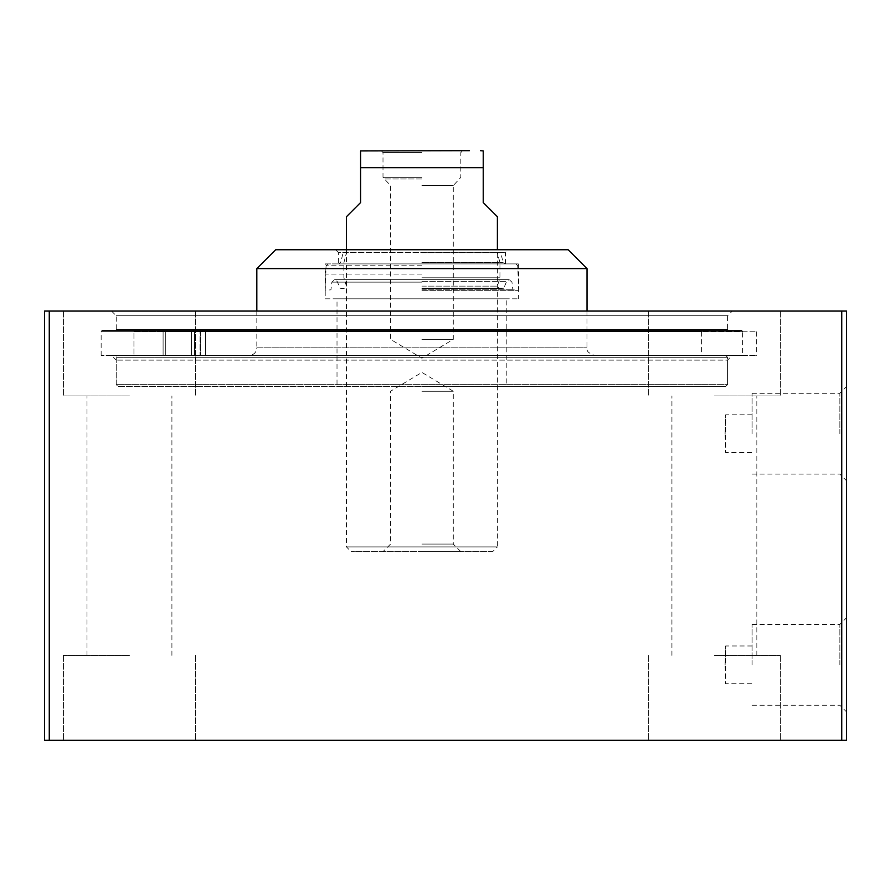 <?xml version="1.0" encoding="UTF-8"?>
<svg xmlns="http://www.w3.org/2000/svg" width="891" height="891" viewBox="0 0 891 891"><rect width="100%" height="100%" fill="white"/><g stroke="black" fill="none" stroke-linecap="round" stroke-linejoin="round"><path stroke-width="0.67" stroke-dasharray="4.46 3.34" d="M725.107 664.842L725.697 645.975C725.051 644.817 725.051 684.867 725.697 683.709L725.107 664.842M725.107 433.705L725.697 414.838C725.051 413.68 725.051 453.731 725.697 452.572L725.107 433.705M49.272 740.321L44.55 740.321L44.55 311.059L846.45 311.059L846.45 740.321L49.272 740.321L49.272 311.059M714.37 740.321L780.416 740.321L714.37 740.321M129.462 740.321L63.417 740.321L129.462 740.321M732.302 311.059L111.531 311.059L732.302 311.059L727.579 315.782L116.253 315.782L727.579 315.782L727.579 329.458L116.253 329.458L727.579 329.458L728.526 330.405L115.307 330.405L728.526 330.405M741.735 330.405L102.097 330.405L741.735 330.405L742.671 331.352L101.151 331.352L742.671 331.352L742.671 355.409L101.151 355.409L742.671 355.409M421.911 386.538L725.697 386.538L421.911 386.538M118.135 355.409L756.359 355.409L118.135 355.409L116.253 357.291L727.579 357.291L116.253 357.291L116.253 384.645L118.135 386.538L725.697 386.538L118.135 386.538L116.253 384.645L727.579 384.645L116.253 384.645L727.579 384.645L727.579 360.12L116.253 360.12L727.579 360.12L732.302 355.409L111.531 355.409L732.302 355.409M752.104 433.705L752.104 393.299L752.104 433.705M752.104 664.842L752.104 624.435L752.104 664.842M714.37 311.059L780.416 311.059L714.37 311.059M129.462 311.059L63.417 311.059L129.462 311.059M839.845 664.842L839.845 624.435L839.845 664.842M846.45 664.842L846.45 617.831L846.45 664.842M846.45 433.705L846.45 386.694L846.45 433.705M839.845 433.705L839.845 393.299L839.845 433.705M129.462 655.408L63.417 655.408L129.462 655.408M714.37 655.408L780.416 655.408L714.37 655.408M129.462 395.972L63.417 395.972L129.462 395.972M714.37 395.972L780.416 395.972L714.37 395.972M421.911 152.573L382.996 152.573L421.911 152.573M421.911 150.679L462.719 150.679L421.911 150.679M363.428 150.679L469.434 150.679M421.911 178.991L383.954 178.991L421.911 178.991M421.911 185.595L453.274 185.595L421.911 185.595M421.911 339.371L453.274 339.371L421.911 339.371M421.911 544.089L453.274 544.089L421.911 544.089M421.911 551.629L460.814 551.629L421.911 551.629M421.911 391.249L453.274 391.249L421.911 391.249M492.667 551.629L351.154 551.629L492.667 551.629L497.39 546.918L346.443 546.918L497.39 546.918L497.39 249.747M346.443 216.725L360.588 202.569L360.588 150.924L360.588 167.664L483.234 167.664L483.234 202.569L497.39 216.725M483.234 167.664L483.234 150.924L483.234 167.664M177.253 355.409L163.098 355.409L177.253 355.409M177.253 331.82L163.098 331.82L177.253 331.82M200.486 331.82L701.64 331.82L194.583 331.82L200.486 331.82L200.486 355.409L701.64 355.409L194.583 355.409L200.486 355.409L200.486 331.82M200.063 331.82L205.554 331.82L200.063 331.82L200.063 355.409L194.583 355.409L205.554 355.409L200.063 355.409L200.063 331.82M165.314 355.409L205.554 355.409L165.314 355.409L165.314 331.82L205.554 331.82L133.94 331.82L133.94 355.409L133.94 331.82L165.314 331.82L165.314 355.409M133.94 331.82L756.359 331.82L133.94 331.82M249.268 355.409L594.564 355.409L249.268 355.409C253.857 354.952 256.374 352.446 256.82 347.858L587.013 347.858L256.82 347.858L256.82 311.059M325.215 298.797L518.618 298.797L325.215 298.797L325.215 263.892L518.618 263.892L325.215 263.892M421.911 263.892L515.878 263.892L421.911 263.892M506.823 386.538L337.01 386.538L506.823 386.538L506.823 298.797L337.01 298.797L337.01 386.538M337.01 298.797L506.823 298.797M338.424 263.892L505.409 263.892L338.424 263.892L338.424 252.576L505.409 252.576L338.424 252.576L335.595 249.747L508.238 249.747L335.595 249.747M275.687 249.747L568.146 249.747M587.013 268.614L256.82 268.614M421.911 274.105L326.061 274.105L421.911 274.105M421.911 290.31L518.618 290.31L421.911 290.31M421.911 252.743L500.72 252.743L421.911 252.743M421.911 252.576L497.39 252.576L421.911 252.576M421.911 262.789L499.94 262.789L421.911 262.789M421.911 277.78L499.94 277.78L421.911 277.78M421.911 286.111L497.39 286.111L421.911 286.111M421.911 288.651L499.717 288.651L421.911 288.651M421.911 288.227L503.76 288.227L421.911 288.227M421.911 289.809L512.882 289.809L421.911 289.809M725.697 355.409L727.579 357.291L727.579 384.645L725.697 386.538L727.579 384.645L116.253 384.645L116.253 360.12L111.531 355.409M841.728 311.059L841.728 740.321M421.911 177.342L382.996 177.342L421.911 177.342M421.911 265.785L326.061 265.785L421.911 265.785M421.911 262.444L503.137 262.444L421.911 262.444M421.911 281.389L506.656 281.389L421.911 281.389M421.911 282.124L331.886 282.124L421.911 282.124M752.104 645.975L725.697 645.975L725.697 683.709L752.104 683.709M752.104 414.838L725.697 414.838L725.697 452.572L752.104 452.572M111.531 311.059L116.253 315.782L116.253 329.458L115.307 330.405M101.151 355.409L101.151 331.352L102.097 330.405M752.104 705.249L839.845 705.249L846.45 711.853M752.104 624.435L839.845 624.435L846.45 617.831M752.104 474.112L839.845 474.112L846.45 480.717M752.104 393.299L839.845 393.299L846.45 386.694M63.417 655.408L63.417 740.321L63.417 655.408M195.497 655.408L195.497 740.321L195.497 655.408M648.336 655.408L648.336 740.321L648.336 655.408M780.416 655.408L780.416 740.321L780.416 655.408M63.417 311.059L63.417 395.972L63.417 311.059M195.497 311.059L195.497 395.972L195.497 311.059M648.336 311.059L648.336 395.972L648.336 311.059M780.416 311.059L780.416 395.972L780.416 311.059M756.827 655.408L756.827 395.972L756.827 655.408M671.914 655.408L671.914 395.972L671.914 655.408M171.907 655.408L171.907 395.972L171.907 655.408M87.006 655.408L87.006 395.972L87.006 655.408M381.114 150.679L382.996 152.573L382.996 177.342L390.559 185.595L390.559 339.371L421.911 358.204L453.274 339.371L453.274 185.595L460.825 177.342L460.825 152.573L462.719 150.679M460.814 551.629L453.274 544.089L453.274 391.249L421.911 372.416L390.559 391.249L390.559 544.089L383.019 551.629M346.443 249.747L346.443 546.918L351.154 551.629M163.098 331.82L163.098 355.409L163.098 331.82M191.398 331.82L191.398 355.409L191.398 331.82M701.64 331.82L701.64 355.409M194.583 331.82L194.583 355.409L194.583 331.82M205.554 331.82L205.554 355.409L205.554 331.82M756.359 331.82L756.359 355.409M518.618 263.892L518.618 298.797M505.409 263.892L505.409 252.576L508.238 249.747M587.013 311.059L587.013 347.858C588.071 348.916 584.106 351.511 594.564 355.409M327.955 263.892L326.061 265.785L325.215 290.31L330.951 289.809L331.886 282.124L334.626 279.707L337.166 281.389L340.072 288.227L344.115 288.651L346.443 286.111L343.893 277.78L343.893 262.789L346.443 252.576L343.113 252.743L340.696 262.444L338.836 263.892M515.878 263.892L517.76 265.785L518.618 290.31L512.882 289.809L511.935 282.124L509.207 279.707L334.626 279.707L509.207 279.707L506.656 281.389L503.76 288.227L499.717 288.651L497.39 286.111L499.94 277.78L499.94 262.789L497.39 252.576L500.72 252.743L503.137 262.444L504.985 263.892"/><path stroke-width="1.34" d="M841.728 740.321L846.45 740.321L846.45 311.059L44.55 311.059L44.55 740.321L841.728 740.321L841.728 311.059M469.434 150.679L360.588 150.924M497.39 249.747L497.39 216.725L483.234 202.569L483.234 167.664L360.588 167.664L360.588 150.924L360.588 202.569L346.443 216.725L346.443 249.747M483.234 167.664L483.234 150.924L483.234 167.664M587.013 268.614L568.146 249.747L275.687 249.747L256.82 268.614L587.013 268.614L587.013 311.059M256.82 268.614L256.82 311.059M49.272 740.321L49.272 311.059M483.234 150.924L480.405 150.679"/></g></svg>
